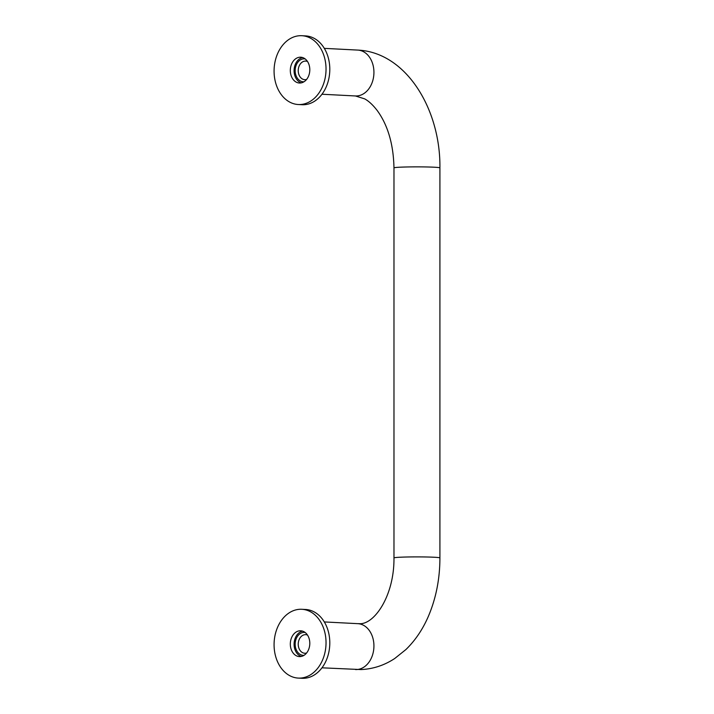 <?xml version="1.0" encoding="UTF-8"?>
<svg xmlns="http://www.w3.org/2000/svg" width="714" height="714" viewBox="0 0 714 714"><rect width="100%" height="100%" fill="white"/><g stroke="black" fill="none" stroke-linecap="round" stroke-linejoin="round"><path stroke-width="1.07" d="M306.565 653.042A9.309 7.015 92.9 0 1 305.253 653.256A9.309 7.015 92.9 0 1 304.78 653.256A9.309 7.015 92.9 0 1 298.238 643.912A9.309 7.015 92.9 0 1 305.253 634.657A9.309 7.015 92.9 0 1 305.735 634.666A9.309 7.015 92.9 0 1 307.484 635.058M303.986 655.345A11.486 8.648 92.9 0 1 303.825 655.354A11.486 8.648 92.9 0 1 295.168 644.224A11.486 8.648 92.9 0 1 303.825 632.417A11.486 8.648 92.9 0 1 305.155 632.497M306.565 79.468A9.309 7.015 92.9 0 1 305.253 79.682A9.309 7.015 92.9 0 1 304.78 79.673A9.309 7.015 92.9 0 1 298.238 70.338A9.309 7.015 92.9 0 1 305.253 61.083A9.309 7.015 92.9 0 1 305.735 61.083A9.309 7.015 92.9 0 1 307.484 61.475M303.986 81.771A11.486 8.648 92.9 0 1 303.825 81.78A11.486 8.648 92.9 0 1 295.168 70.65A11.486 8.648 92.9 0 1 303.825 58.834A11.486 8.648 92.9 0 1 305.155 58.923M301.29 656.443A12.914 9.728 92.9 0 1 294.106 643.385A12.914 9.728 92.9 0 1 302.593 631.131M300.058 656.594A12.914 9.728 92.9 0 1 299.389 656.594A12.914 9.728 92.9 0 1 290.321 643.635A12.914 9.728 92.9 0 1 300.058 630.783A12.914 9.728 92.9 0 1 300.719 630.792A12.914 9.728 92.9 0 1 309.796 643.751A12.914 9.728 92.9 0 1 300.058 656.594M301.826 609.292L305.592 609.479A34.45 25.954 92.9 0 1 329.788 644.046A34.45 25.954 92.9 0 1 303.825 678.3A34.45 25.954 92.9 0 1 302.058 678.291L298.291 678.095A34.45 25.954 92.9 0 1 274.087 643.528A34.45 25.954 92.9 0 1 300.058 609.274A34.45 25.954 92.9 0 1 301.826 609.292A34.45 25.954 92.9 0 1 326.021 643.849A34.45 25.954 92.9 0 1 300.058 678.104A34.45 25.954 92.9 0 1 298.291 678.095M301.29 82.869A12.914 9.728 92.9 0 1 294.106 69.811A12.914 9.728 92.9 0 1 302.593 57.557M300.058 83.02A12.914 9.728 92.9 0 1 299.389 83.02A12.914 9.728 92.9 0 1 290.321 70.052A12.914 9.728 92.9 0 1 300.058 57.209A12.914 9.728 92.9 0 1 300.719 57.209A12.914 9.728 92.9 0 1 309.796 70.177A12.914 9.728 92.9 0 1 300.058 83.02M301.826 35.709L305.592 35.905A34.45 25.954 92.9 0 1 329.788 70.472A34.45 25.954 92.9 0 1 303.825 104.726A34.45 25.954 92.9 0 1 302.058 104.708L298.291 104.521A34.45 25.954 92.9 0 1 274.087 69.954A34.45 25.954 92.9 0 1 300.058 35.7A34.45 25.954 92.9 0 1 301.826 35.709A34.45 25.954 92.9 0 1 326.021 70.275A34.45 25.954 92.9 0 1 300.058 104.53A34.45 25.954 92.9 0 1 298.291 104.521M393.976 167.897C393.459 144.326 387.889 125.236 377.287 110.616C373.011 105.047 368.826 101.138 364.72 98.889L355.438 95.962A22.964 17.306 92.9 0 0 356.616 95.962A22.964 17.306 92.9 0 0 373.922 73.131A22.964 17.306 92.9 0 0 357.794 50.087C406.32 52.309 440.654 109.501 439.913 167.897A22.964 1.026 180 0 0 434.264 167.219A22.964 1.026 180 0 0 401.857 167.121A22.964 1.026 180 0 0 393.976 167.897L393.976 557.929A22.964 1.026 0 0 1 401.857 557.152A22.964 1.026 0 0 1 434.264 557.25A22.964 1.026 0 0 1 439.913 557.929C439.86 579.34 435.879 599.117 427.963 617.271C422.358 629.953 415.004 640.717 405.891 649.561L394.771 658.469C384.418 665.305 373.19 669 361.088 669.571L321.969 667.813M393.976 557.929C394.324 596.11 374.047 624.884 359.294 623.67L357.794 623.661A22.964 17.306 92.9 0 1 373.922 646.706A22.964 17.306 92.9 0 1 356.616 669.545A22.964 17.306 92.9 0 1 355.438 669.536M357.794 623.661L324.326 621.939M355.438 95.962L321.969 94.239M439.913 167.897L439.913 557.929M357.794 50.087L324.326 48.365"/></g></svg>
